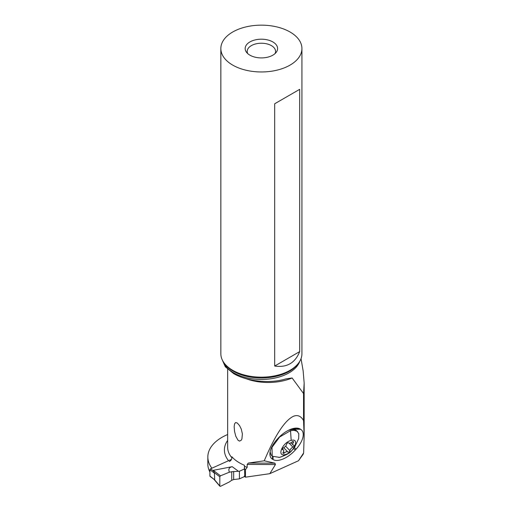 <?xml version="1.0" encoding="UTF-8"?>
<svg xmlns="http://www.w3.org/2000/svg" width="512" height="512" viewBox="0 0 512 512"><rect width="100%" height="100%" fill="white"/><g stroke="black" fill="none" stroke-linecap="round" stroke-linejoin="round"><path stroke-width="0.77" d="M231.482 459.379L210.554 468.819A0.813 0.525 126.5 0 0 209.92 469.773L209.92 476.064A0.813 0.525 126.5 0 0 210.074 476.422L214.035 479.347M239.418 478.861L244.608 476.518L239.418 478.861L233.67 479.546L231.738 480.282L233.67 479.546L239.418 478.861L239.418 471.245L244.723 468.858L239.418 471.245L231.738 471.706L239.418 471.245M213.19 470.4L214.394 472.755L213.267 470.336L232.23 466.682C229.094 467.302 228.154 469.139 229.402 472.192A33.651 21.651 126.5 0 0 231.738 471.706A33.651 21.651 126.5 0 1 229.402 472.192L220.486 475.808L219.814 476.768L219.814 485.971L220.486 486.336L219.814 485.971L220.486 486.336L229.402 481.907L220.486 486.336M231.738 480.282A33.651 21.651 126.5 0 0 229.402 481.907A33.651 21.651 126.5 0 1 231.738 480.282L231.738 471.706M219.898 486.266L213.837 479.206M209.92 476.064L214.285 479.507M214.675 479.578L214.394 472.755M214.394 479.571L219.814 485.971L219.814 476.768L220.486 475.808L229.402 472.192M214.285 472.614L219.814 476.768M303.162 371.04L304.166 383.142L303.546 393.536L292.122 377.978L285.638 378.95C270.381 383.808 247.123 381.594 233.613 373.581L225.325 366.803L221.978 359.258M211.91 468.211A48.166 27.808 180 0 1 207.834 457.011A48.166 27.808 180 0 1 221.939 437.344A48.166 27.808 180 0 1 227.648 434.528M303.123 454.355L303.629 452.96L304.16 436.096L303.546 420.544L303.546 393.536M207.834 457.011L207.834 463.962A48.166 27.808 0 0 0 209.92 472.058M229.299 461.574C230.867 460.723 231.738 459.45 231.904 457.754L231.904 456.762A40.544 23.405 0 0 0 239.526 462.874A40.544 23.405 0 0 0 244.41 465.28L244.826 476.717L245.453 477.184L245.453 469.69L244.826 468.992M244.41 466.272A40.544 23.405 0 0 0 247.174 467.334L247.174 464.435L275.43 464.563L269.83 473.67L245.453 477.184M303.546 420.544C300.883 415.917 297.414 414.547 293.152 416.422C284.589 420.736 274.957 435.526 264.25 460.794L248.352 463.072L247.174 464.435M239.526 425.562L237.248 422.995L235.629 422.547L234.592 423.744L234.163 426.643L234.56 431.424L235.763 436.192L238.029 440.262L239.526 441.101L241.274 440.198L241.907 438.989L242.4 433.888L241.274 429.075L239.526 425.562M244.397 475.994A2.029 1.171 0 0 0 244.826 476.717M247.174 467.334L245.453 469.69M269.83 473.67L298.483 460.749L303.174 454.272M275.43 464.563L274.944 463.187L264.25 460.794M303.629 452.96L298.483 460.749M272.576 459.264L273.114 459.578A19.994 9.939 136.3 0 0 295.296 450.022L296.102 449.126A19.994 9.939 136.3 0 0 300.576 429.28L300.038 428.966A19.994 9.939 136.3 0 0 296.077 428.096A19.994 9.939 136.3 0 0 277.862 438.522L277.05 439.418A19.994 9.939 136.3 0 0 269.933 453.235A19.994 9.939 136.3 0 0 272.576 459.264L272.486 456.486M278.912 457.485L279.846 457.267A32.435 21.133 -104.3 0 1 279.392 457.37L272.218 456.224L271.994 447.328L279.654 437.005L290.528 430.694L294.016 430.31L297.088 431.309L298.79 433.741L298.662 438.586L294.47 447.546L291.514 450.938C289.952 453.024 286.061 455.13 279.846 457.267A32.435 21.133 -104.3 0 0 285.299 454.515C276.282 457.197 282.509 442.234 291.187 440.416C300.205 437.734 293.978 452.691 285.299 454.515M297.702 431.84L296.973 431.078A17.638 8.768 136.3 0 0 291.206 429.651A17.638 8.768 136.3 0 0 289.798 429.933A17.638 8.768 136.3 0 0 288.205 430.426M270.131 451.763L270.982 454.726L272.218 456.224M288.442 452.179A1.338 0.666 136.3 0 0 289.926 450.656A3.29 1.638 -43.7 0 1 292.928 447.149A1.338 0.666 136.3 0 0 293.946 446.221A1.338 0.666 136.3 0 0 294.054 445.306A1.338 0.666 136.3 0 0 293.747 445.19A3.29 1.638 -43.7 0 1 292.986 444.902A3.29 1.638 -43.7 0 1 293.306 442.56A1.338 0.666 136.3 0 0 293.434 441.606A1.338 0.666 136.3 0 0 292.89 441.523A1.338 0.666 136.3 0 0 292.064 442.003A3.29 1.638 -43.7 0 1 290.035 443.181A3.29 1.638 -43.7 0 1 288.691 442.963A3.29 1.638 -43.7 0 1 288.621 442.874A1.338 0.666 136.3 0 0 288.589 442.842A1.338 0.666 136.3 0 0 288.045 442.752A1.338 0.666 136.3 0 0 286.56 444.275A3.29 1.638 -43.7 0 1 283.558 447.782A1.338 0.666 136.3 0 0 282.541 448.704A1.338 0.666 136.3 0 0 282.432 449.619A1.338 0.666 136.3 0 0 282.739 449.741A3.29 1.638 -43.7 0 1 283.501 450.029A3.29 1.638 -43.7 0 1 283.181 452.371A1.338 0.666 136.3 0 0 283.053 453.325A1.338 0.666 136.3 0 0 283.597 453.408A1.338 0.666 136.3 0 0 284.422 452.928A3.29 1.638 -43.7 0 1 286.458 451.75A3.29 1.638 -43.7 0 1 287.795 451.968A3.29 1.638 -43.7 0 1 287.866 452.058A1.338 0.666 136.3 0 0 287.898 452.09A1.338 0.666 136.3 0 0 288.442 452.179M275.078 53.574A14.189 8.192 0 0 0 275.571 51.424A14.189 8.192 0 0 0 271.418 45.632A14.189 8.192 0 0 0 255.955 43.853A14.189 8.192 0 0 0 247.194 51.424A14.189 8.192 0 0 0 247.693 53.574M249.92 55.174A16.218 9.363 0 0 0 276.186 52.378A16.218 9.363 0 0 0 272.851 41.939A16.218 9.363 0 0 0 252.186 40.845A16.218 9.363 0 0 0 246.579 52.378A16.218 9.363 0 0 0 249.92 55.174M290.054 32.006A40.544 23.405 180 0 1 301.926 48.557A40.544 23.405 180 0 1 276.896 70.182A40.544 23.405 180 0 1 232.717 65.107A40.544 23.405 180 0 1 220.845 48.557A40.544 23.405 180 0 1 245.869 26.931A40.544 23.405 180 0 1 290.054 32.006M220.845 48.557L220.845 353.76A40.544 23.405 0 0 0 224.378 363.315A40.544 23.405 0 0 0 232.717 370.31A40.544 23.405 0 0 0 298.394 363.315A40.544 23.405 0 0 0 301.926 353.76L301.926 48.557M299.68 89.344L274.688 103.77L274.688 366.042C286.816 367.808 295.149 362.995 299.68 351.61L299.68 89.344L274.688 103.77M274.688 366.042L299.68 351.61M210.554 468.819L213.306 470.854M232.23 466.682L238.509 471.322M233.67 471.494L233.67 479.546M214.675 473.286L209.92 469.773M220.486 475.808L213.267 470.336M299.776 361.286A39.155 22.605 180 0 1 272.723 378.483A39.155 22.605 180 0 1 233.696 372.826A39.155 22.605 180 0 1 222.995 361.286M227.648 440.416A43.782 25.28 0 0 0 228.55 460.704M227.648 369.267L227.648 447.322A40.544 23.405 0 0 0 231.904 457.754M292.122 377.978A40.544 23.405 180 0 1 245.952 378.656M274.944 463.187L248.352 463.072M293.664 448.602L295.296 450.022M273.114 459.578L273.03 456.89M291.821 428.896L300.038 428.966M300.576 429.28L290.963 429.197M296.102 449.126L294.4 447.642M290.528 430.694L291.187 440.416M285.606 446.144L289.926 450.656M289.171 443.219L292.928 447.149M283.443 451.91L284.422 452.928M282.33 449.306L282.739 449.741M292.48 441.696L293.306 442.56M224.378 363.315L225.274 364.48A39.558 22.835 0 0 0 233.414 371.302A39.558 22.835 0 0 0 297.498 364.48L298.394 363.315M304.16 436.096L304.16 383.142M244.397 469.005L244.397 467.258M289.184 429.946L291.206 429.651M283.718 447.706L287.795 451.968M282.432 448.909L283.501 450.029M290.963 442.797L292.986 444.902M301.037 358.637L303.206 371.283"/></g></svg>
